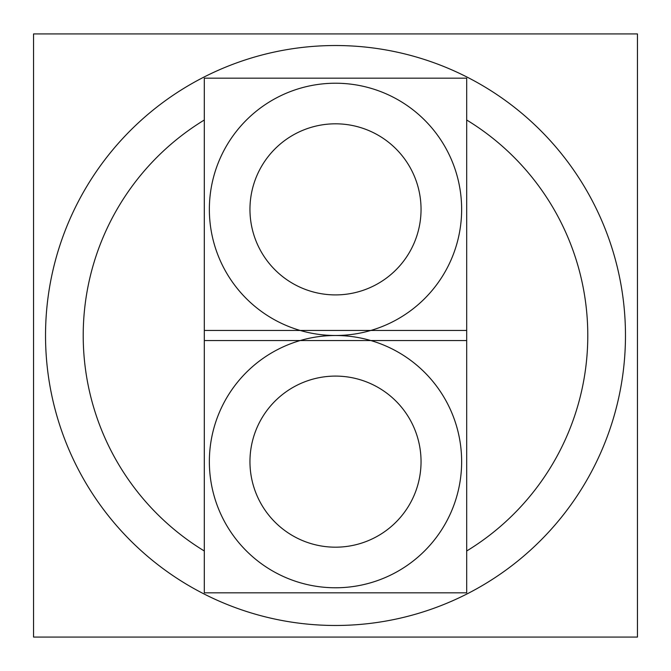 <?xml version="1.0" encoding="UTF-8"?>
<svg xmlns="http://www.w3.org/2000/svg" width="671" height="671" viewBox="0 0 671 671"><rect width="100%" height="100%" fill="white"/><g stroke="black" fill="none" stroke-linecap="round" stroke-linejoin="round"><path stroke-width="1.01" d="M637.45 637.073L33.55 637.073L33.55 33.927L637.45 33.927L637.45 637.073M353.709 624.902A289.973 289.973 0 0 1 45.527 335.5A289.973 289.973 0 0 1 353.709 46.098M317.291 46.098A289.973 289.973 0 0 1 625.473 335.5A289.973 289.973 0 0 1 317.291 624.902M204.311 550.992A252.279 252.279 0 0 1 204.311 120.008M466.689 120.008A252.279 252.279 0 0 1 466.689 550.992M327.582 335.752A126.14 126.14 0 0 1 461.64 461.64A126.14 126.14 0 0 1 327.582 587.528M343.418 587.528A126.14 126.14 0 0 1 209.36 461.64A126.14 126.14 0 0 1 343.418 335.752M204.311 330.451L466.689 330.451L466.689 592.828L204.311 592.828L204.311 330.451M340.868 547.016A85.544 85.544 0 0 1 249.956 461.64A85.544 85.544 0 0 1 340.868 376.263M330.132 376.263A85.544 85.544 0 0 1 421.044 461.64A85.544 85.544 0 0 1 330.132 547.016M327.582 83.472A126.14 126.14 0 0 1 461.64 209.36A126.14 126.14 0 0 1 327.582 335.248M343.418 335.248A126.14 126.14 0 0 1 209.36 209.36A126.14 126.14 0 0 1 343.418 83.472M204.311 78.172L466.689 78.172L466.689 340.549L204.311 340.549L204.311 78.172M340.868 294.737A85.544 85.544 0 0 1 249.956 209.36A85.544 85.544 0 0 1 340.868 123.984M330.132 123.984A85.544 85.544 0 0 1 421.044 209.36A85.544 85.544 0 0 1 330.132 294.737M335.5 587.779A126.14 126.14 0 0 0 461.64 461.64A126.14 126.14 0 0 0 335.5 335.5"/></g></svg>
